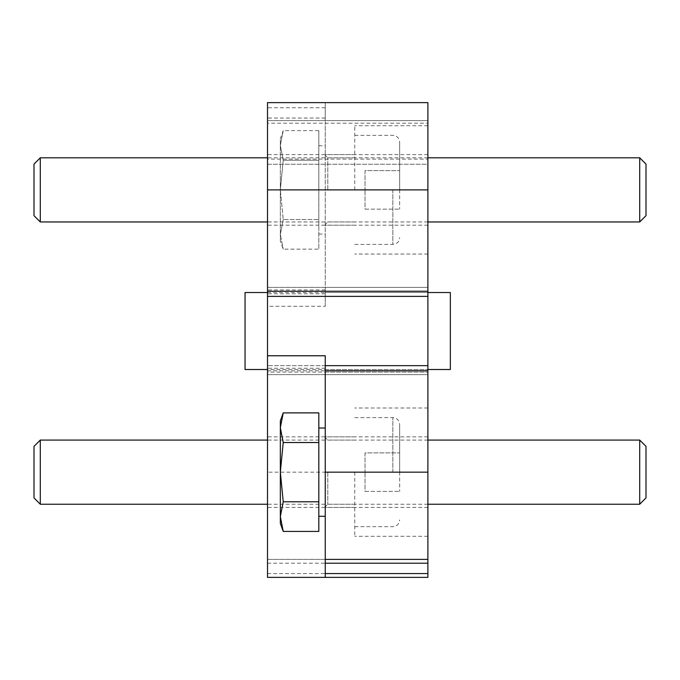 <?xml version="1.0" encoding="UTF-8"?>
<svg xmlns="http://www.w3.org/2000/svg" width="680" height="680" viewBox="0 0 680 680"><rect width="100%" height="100%" fill="white"/><g stroke="black" fill="none" stroke-linecap="round" stroke-linejoin="round"><path stroke-width="0.51" stroke-dasharray="3.4 2.55" d="M267.512 306.272L267.512 164.228L427.89 164.228L427.89 159.094L427.89 164.228L267.512 164.228L267.512 159.094L427.89 159.094L427.89 120.606L427.89 159.094L325.244 159.094L325.244 306.272L267.512 306.272L267.512 369.512L267.512 292.527L267.512 369.512L427.89 369.512L427.89 374.637L427.89 365.661L427.89 559.394L325.244 559.394M325.244 159.094L325.244 123.173L427.89 123.173L267.512 123.173L267.512 120.606L427.89 120.606L427.89 102.638L427.89 369.512L427.89 292.527L427.89 369.512L325.244 369.512L325.244 374.637L325.244 372.079L427.89 372.079L267.512 372.079L267.512 374.637L267.512 369.512M325.244 306.272L325.244 287.394L325.244 296.378L427.89 296.378L325.244 296.378L325.244 102.638L427.89 102.638L325.244 102.638L325.244 120.606L427.89 120.606L325.244 120.606L325.244 123.173M325.244 287.394L427.89 287.394L325.244 287.394M267.512 372.079L267.512 577.362L325.244 577.362L325.244 355.767M325.244 369.512L325.244 365.661L427.89 365.661L267.512 365.661L427.89 365.661M325.244 365.661L325.244 372.079M325.244 374.637L427.89 374.637L325.244 374.637M267.512 292.527L267.512 287.394L267.512 296.378L267.512 292.527L427.89 292.527L325.244 292.527M267.512 189.89L267.512 225.174L267.512 189.89M267.512 102.638L267.512 120.606L427.89 120.606L427.89 102.638L267.512 102.638M267.512 123.173L267.512 159.094M267.512 374.637L427.89 374.637L267.512 374.637M267.512 559.394L427.89 559.394L267.512 559.394M267.512 563.202L427.89 563.202L427.89 559.394M427.89 563.202L427.89 577.362M267.512 287.394L427.89 287.394L267.512 287.394M267.512 296.378L427.89 296.378M427.89 472.149L427.89 536.299L427.89 408L427.89 507.433L427.89 436.866L427.89 472.149L267.512 472.149M427.89 189.89L427.89 125.732L427.89 225.174L427.89 154.606L427.89 189.89L325.244 189.89M325.244 472.149L325.244 516.29L325.244 472.149M354.756 189.89L354.756 125.732L354.756 189.89M354.756 472.149L354.756 536.299L354.756 472.149M450.338 292.527L450.338 369.512M245.055 292.527L245.055 369.512M318.826 472.149L318.826 516.29L318.826 472.149M318.826 412.887L318.826 531.412M639.71 504.228L639.71 440.079M646 497.93L646 446.369M280.339 523.472L280.339 516.596L283.228 501.781L280.339 472.149L283.228 442.519L280.339 427.703L283.228 412.887M283.228 442.519L318.826 442.519M283.228 501.781L318.826 501.781M280.339 516.596L280.339 420.826M318.826 189.89L318.826 145.749L318.826 189.89M318.826 219.521L318.826 160.259L318.826 249.144L318.826 219.521L283.228 219.521L280.339 189.89L283.228 219.521L318.826 219.521M318.826 130.628L318.826 160.259L318.826 130.628L283.228 130.628L280.339 145.444L283.228 160.259L280.339 189.89L283.228 160.259L318.826 160.259L283.228 160.259L280.339 145.444L283.228 130.628L280.339 138.567L280.339 234.328L283.228 219.521L280.339 234.328L283.228 249.144L280.339 234.328L280.339 138.567M639.71 221.96L639.71 157.811M646 215.67L646 164.101M280.339 241.204L280.339 234.328L280.339 241.204L283.228 249.144L318.826 249.144M399.661 472.149L399.661 424.439L399.661 491.394L399.661 472.149L365.015 472.149L365.015 452.906L399.661 452.906L365.015 452.906L365.015 472.149L399.661 472.149M40.29 440.079L40.29 504.228M34 446.369L34 497.93M365.015 491.394L399.661 491.394L365.015 491.394L365.015 472.149L365.015 491.394M399.661 189.89L399.661 142.171L399.661 209.134L399.661 189.89L365.015 189.89L365.015 170.637L399.661 170.637L365.015 170.637L365.015 189.89L399.661 189.89M40.29 157.811L40.29 221.96M34 164.101L34 215.67M365.015 209.134L399.661 209.134L365.015 209.134L365.015 189.89L365.015 209.134M325.244 118.04L267.512 118.04M325.244 107.772L267.512 107.772M325.244 291.244L427.89 291.244M325.244 293.811L267.512 293.811M325.244 289.96L267.512 289.96M325.244 368.228L267.512 368.228M267.512 370.796L427.89 370.796M267.512 573.554L427.89 573.554M327.811 472.149L327.811 504.228L327.811 472.149M327.811 189.89L327.811 157.811L327.811 189.89M392.844 472.149L392.844 417.622L392.844 472.149M392.844 189.89L392.844 244.417L392.844 189.89M427.89 436.866L325.244 436.866M427.89 507.433L325.244 507.433M427.89 154.606L325.244 154.606M427.89 225.174L325.244 225.174M427.89 125.732L354.756 125.732M427.89 254.04L354.756 254.04M354.756 154.606L267.512 154.606M354.756 225.174L267.512 225.174M427.89 408L354.756 408M427.89 536.299L354.756 536.299M354.756 436.866L267.512 436.866M354.756 507.433L267.512 507.433M427.89 440.079L327.811 440.079L325.244 437.512M427.89 504.228L327.811 504.228L325.244 506.796M318.826 234.022L325.244 234.022M318.826 145.749L325.244 145.749M427.89 157.811L327.811 157.811L325.244 155.244M427.89 221.96L327.811 221.96L325.244 224.527M354.756 526.677L392.844 526.677C396.984 526.277 399.253 524 399.661 519.86M354.756 417.622L392.844 417.622C396.984 418.03 399.253 420.3 399.661 424.439M354.756 440.079L267.512 440.079M354.756 504.228L267.512 504.228M354.756 244.417L392.844 244.417C396.984 244.009 399.253 241.74 399.661 237.6M354.756 135.362L392.844 135.362C396.984 135.762 399.253 138.031 399.661 142.171M354.756 157.811L267.512 157.811M354.756 221.96L267.512 221.96"/><path stroke-width="1.02" d="M427.89 577.362L325.244 577.362L325.244 355.767L267.512 355.767L267.512 577.362L427.89 577.362L427.89 102.638L267.512 102.638L267.512 189.89L427.89 189.89M325.244 559.394L427.89 559.394M325.244 365.661L427.89 365.661M267.512 355.767L267.512 189.89M267.512 296.378L427.89 296.378M427.89 369.512L450.338 369.512L450.338 292.527L427.89 292.527M267.512 369.512L245.055 369.512L245.055 292.527L267.512 292.527M318.826 501.781L318.826 412.887L283.228 412.887L280.339 427.703L283.228 442.519L280.339 472.149L283.228 501.781L318.826 501.781L318.826 531.412L283.228 531.412L280.339 516.596L283.228 531.412L280.339 523.472L280.339 516.596L283.228 501.781M427.89 440.079L639.71 440.079L639.71 504.228L427.89 504.228M639.71 440.079L646 446.369L646 497.93L639.71 504.228M283.228 442.519L318.826 442.519M283.228 412.887L280.339 420.826L280.339 516.596M427.89 157.811L639.71 157.811L639.71 221.96L427.89 221.96M639.71 157.811L646 164.101L646 215.67L639.71 221.96M267.512 504.228L40.29 504.228L40.29 440.079L267.512 440.079M40.29 504.228L34 497.93L34 446.369L40.29 440.079M267.512 221.96L40.29 221.96L40.29 157.811L267.512 157.811M40.29 221.96L34 215.67L34 164.101L40.29 157.811M325.244 573.554L427.89 573.554M325.244 563.202L427.89 563.202M325.244 472.149L427.89 472.149M325.244 370.796L427.89 370.796M267.512 291.244L427.89 291.244M318.826 516.29L325.244 516.29M318.826 428.017L325.244 428.017"/></g></svg>
